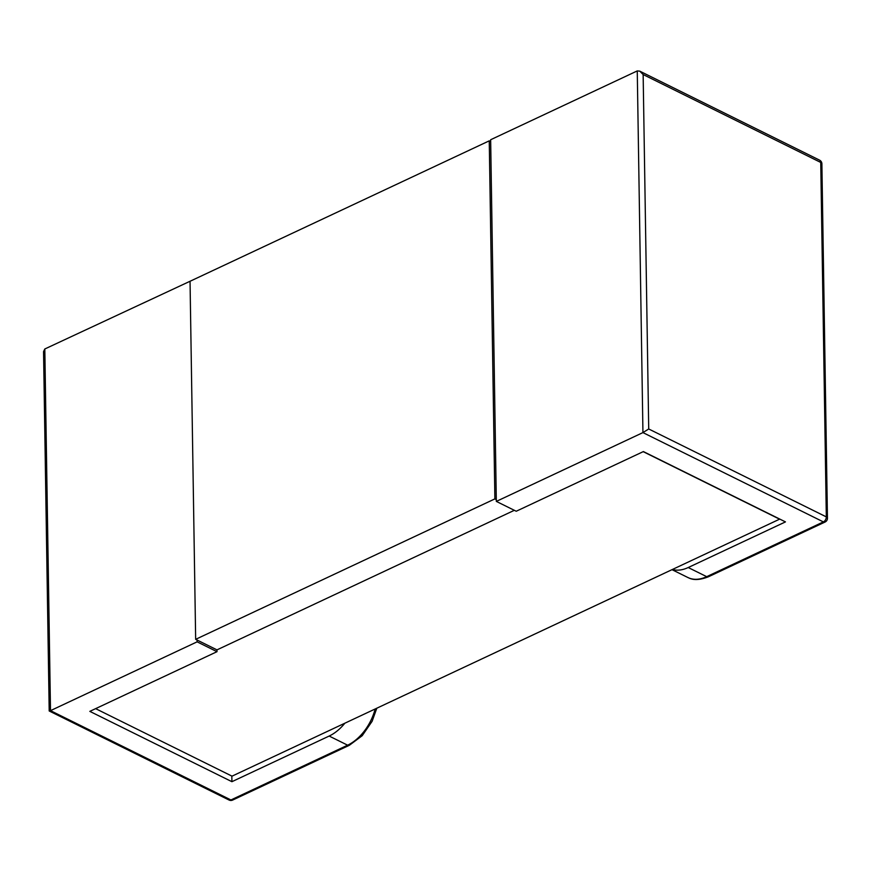 <?xml version="1.0" encoding="UTF-8"?>
<svg xmlns="http://www.w3.org/2000/svg" width="871" height="871" viewBox="0 0 871 871"><rect width="100%" height="100%" fill="white"/><g stroke="black" fill="none" stroke-linecap="round" stroke-linejoin="round"><path stroke-width="1.31" d="M489.252 140.841L494.88 498.898L195.659 639.325L190.041 281.279L489.252 140.841L490.678 141.548L496.296 499.595L494.88 498.898M195.659 639.325L216.977 649.875L514.326 510.319M496.296 499.595L496.328 501.402L516.22 511.244L643.386 451.57L785.457 521.892L688.221 567.533L706.686 576.667L823.378 521.903L642.94 432.593L648.721 428.978L826.318 516.884L820.743 162.441L643.146 74.547L648.721 428.978M216.977 649.875L216.999 651.682L89.833 711.367L231.915 781.69L231.828 776.061M191.435 280.614L44.813 348.977L50.496 710.649L197.118 641.84L216.999 651.682M496.328 501.402L642.94 432.593L637.256 70.921L490.645 139.741L490.678 141.548M50.289 709.843C48.798 711.084 48.874 711.357 50.496 710.649L230.935 799.959L347.627 745.184L329.162 736.049L231.915 781.69M329.162 736.049A41.264 26.413 -63.7 0 0 344.851 723.213M672.358 569.492A41.264 26.413 -63.7 0 0 688.221 567.533M197.118 641.84L197.086 640.033M643.179 451.657L779.589 519.17L232.024 776.159L95.625 708.646M637.256 70.921L639.771 71.15L643.146 74.547M44.813 348.977L43.55 351.601L49.201 710.976L229.051 800.035A4.126 4.126 0 0 0 232.633 800.079A4.126 2.471 64.9 0 1 230.935 799.959A4.126 2.646 116.3 0 1 229.051 800.035M826.318 516.884A4.126 2.646 116.3 0 1 823.378 521.903A4.126 2.471 -115.1 0 0 825.077 522.023A4.126 4.126 0 0 0 827.45 518.223A4.126 1.982 -0.9 0 0 826.318 516.884M639.771 71.15L819.589 160.155A4.126 2.646 116.3 0 1 820.743 162.441A4.126 1.982 -0.9 0 1 821.886 163.781L827.45 518.223M687.818 577.484A41.264 26.413 116.3 0 0 706.686 576.667A4.126 2.471 64.9 0 0 708.384 576.787C694.623 582.144 689.516 578.072 687.818 577.484L672.009 569.667M232.633 800.079L349.325 745.304A4.126 2.471 -115.1 0 1 347.627 745.184A41.264 26.413 116.3 0 0 375.172 708.983M825.077 522.023L708.384 576.787M821.886 163.781A4.126 4.126 0 0 0 819.589 160.155M349.325 745.304L362.194 735.712L372.113 721.319L376.805 708.21"/></g></svg>
